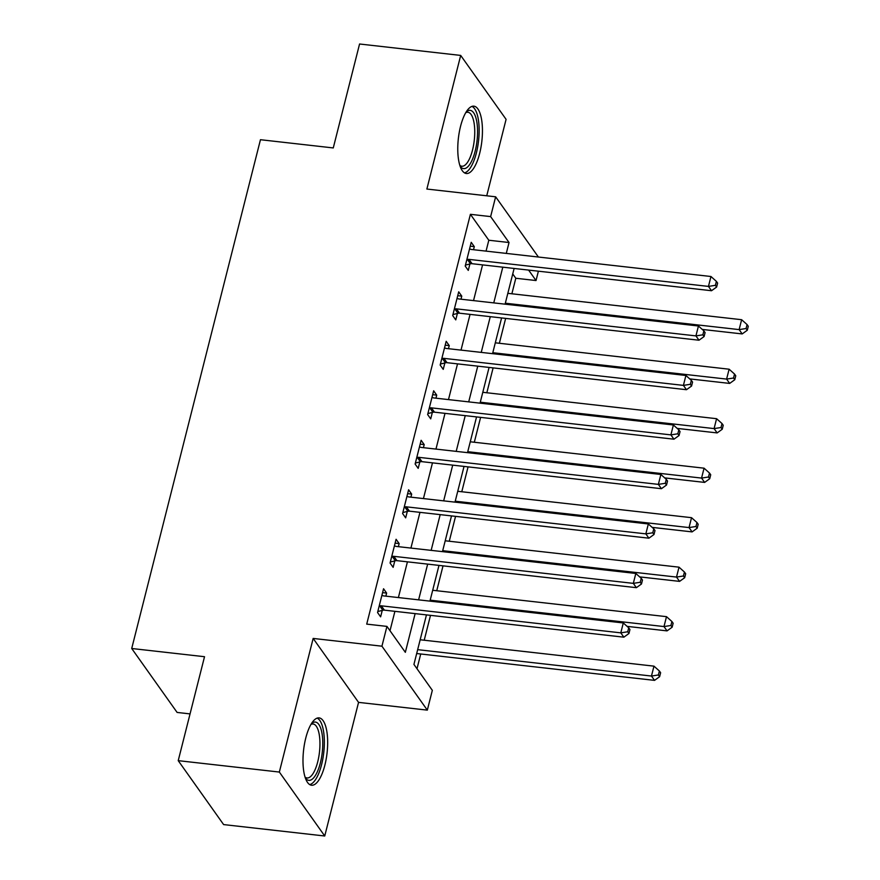 <?xml version="1.0" encoding="UTF-8"?>
<svg xmlns="http://www.w3.org/2000/svg" width="880" height="880" viewBox="0 0 880 880"><rect width="100%" height="100%" fill="white"/><g stroke="black" fill="none" stroke-linecap="round" stroke-linejoin="round"><path stroke-width="1.32" d="M324.896 765.05A33.88 11.836 96.4 0 0 319.121 717.893A33.88 11.836 96.4 0 0 305.756 738.089A33.88 11.836 96.4 0 0 311.52 785.235A33.88 11.836 96.4 0 0 324.896 765.05M479.677 153.318A33.88 11.836 96.4 0 0 473.913 106.172A33.88 11.836 96.4 0 0 460.537 126.368A33.88 11.836 96.4 0 0 466.312 173.514A33.88 11.836 96.4 0 0 479.677 153.318M426.459 614.889L413.93 664.411L432.333 690.338L427.328 710.127L381.931 646.195L386.936 626.395L405.339 652.322L415.14 613.613M358.556 702.372L313.159 638.429L279.345 772.057L178.222 760.65L223.619 824.582L324.742 836L358.556 702.372L427.328 710.127M190.058 713.9L177.111 712.437L131.714 648.494L260.458 139.711L333.267 147.939L359.568 44L460.691 55.418L426.877 189.046L495.638 196.801L538.406 257.026M486.739 195.8L506.088 119.35L460.691 55.418M538.395 271.183L536.03 280.544L528.605 270.083M511.874 293.777L515.801 278.256L536.03 280.544M416.999 668.734L420.728 653.983M424.215 640.222L430.507 615.351M436.733 590.733L443.025 565.851M449.262 541.244L455.554 516.362M461.78 491.744L468.072 466.873M474.309 442.255L480.601 417.384M486.827 392.766L493.119 367.884M499.356 343.266L505.648 318.395M279.345 772.057L324.742 836M515.801 278.256L512.732 273.933M486.057 251.119L488.807 240.24L470.404 214.313L366.718 624.118L386.936 626.395M390.005 630.718L394.911 611.336M398.387 597.564L407.429 561.836M410.916 548.075L419.958 512.347M423.434 498.586L432.476 462.858M435.963 449.097L445.005 413.358M448.481 399.597L457.523 363.869M461.01 350.108L470.052 314.38M473.528 300.619L482.57 264.88M473.517 249.711L474.298 246.642L471.229 242.319L465.212 266.079L468.281 270.402L469.909 263.956M460.999 299.2L461.769 296.131L458.7 291.819L452.694 315.568L455.763 319.891L457.391 313.456M448.47 348.689L449.251 345.631L446.182 341.308L440.165 365.068L443.234 369.38L444.862 362.945M435.952 398.189L436.722 395.12L433.653 390.797L427.647 414.557L430.716 418.88L432.344 412.434M423.423 447.678L424.204 444.609L421.135 440.297L415.118 464.046L418.187 468.369L419.815 461.923M410.905 497.167L411.675 494.109L408.606 489.786L402.6 513.535L405.669 517.858L407.297 511.423M398.376 546.667L399.157 543.598L396.088 539.275L390.071 563.035L393.14 567.358L394.768 560.912M385.858 596.156L386.628 593.087L383.559 588.764L377.553 612.524L380.622 616.847L382.25 610.401M313.159 638.429L381.931 646.195M470.404 214.313L490.633 216.601L495.638 196.801M178.222 760.65L204.523 656.711L131.714 648.494M514.129 268.444L505.087 304.172M501.6 317.933L492.558 353.672M489.082 367.433L480.04 403.161M476.553 416.922L467.511 452.65M464.035 466.411L454.993 502.15M451.506 515.911L442.464 551.639M438.988 565.4L429.946 601.128M506.286 253.407L509.036 242.517L490.633 216.601M418.616 599.852L427.658 564.124M431.145 550.363L440.187 514.624M443.663 500.863L452.705 465.135M456.192 451.374L465.234 415.646M468.71 401.885L477.752 366.157M481.239 352.385L490.281 316.657M493.757 302.896L502.799 267.168M488.807 240.24L509.036 242.517M470.25 246.191L474.298 246.642M457.721 295.68L461.769 296.131M445.203 345.169L449.251 345.631M432.674 394.658L436.722 395.12M420.156 444.158L424.204 444.609M407.627 493.647L411.675 494.109M395.109 543.136L399.157 543.598M382.58 592.636L386.628 593.087M468.985 259.38L472.054 263.703L711.524 290.73L708.455 286.407L468.985 259.38A4.345 3.795 -35.4 0 0 467.412 259.49L466.84 259.633M715.385 285.329L716.617 287.056L717.618 283.096L716.386 281.369L715.385 285.329L708.455 286.407L710.963 276.507L471.493 249.48A4.345 3.795 -35.4 0 1 470.052 249.018L469.601 248.765M472.054 263.703A4.345 3.795 -35.4 0 0 470.47 263.813L465.465 265.1M711.524 290.73L716.617 287.056M716.386 281.369L710.963 276.507M702.262 329.417L742.192 333.927L739.134 329.604L741.631 319.704L507.826 293.326M505.329 303.215L739.134 329.604L746.064 328.526L747.285 330.253L748.286 326.293L747.065 324.566L746.064 328.526M741.631 319.704L747.065 324.566M747.285 330.253L742.192 333.927M456.467 308.869L459.536 313.192L698.995 340.219L695.937 335.896L456.467 308.869A4.345 3.795 -35.4 0 0 454.883 308.99L454.322 309.133M702.867 334.818L704.088 336.545L705.089 332.585L703.868 330.858L702.867 334.818L695.937 335.896L698.434 325.996L458.975 298.969A4.345 3.795 -35.4 0 1 457.534 298.518L457.072 298.254M459.536 313.192A4.345 3.795 -35.4 0 0 457.952 313.302L452.936 314.589M698.995 340.219L704.088 336.545M703.868 330.858L698.434 325.996M443.938 358.358L447.007 362.681L686.477 389.708L683.408 385.385L443.938 358.358A4.345 3.795 -35.4 0 0 442.365 358.479L441.793 358.622M690.338 384.307L691.57 386.034L692.571 382.074L691.339 380.347L690.338 384.307L683.408 385.385L685.916 375.485L446.446 348.469A4.345 3.795 -35.4 0 1 445.005 348.007L444.554 347.743M447.007 362.681A4.345 3.795 -35.4 0 0 445.423 362.802L440.418 364.078M686.477 389.708L691.57 386.034M691.339 380.347L685.916 375.485M431.42 407.858L434.489 412.17L673.948 439.197L670.89 434.885L431.42 407.858A4.345 3.795 -35.4 0 0 429.836 407.968L429.275 408.111M677.82 433.796L679.041 435.534L680.042 431.574L678.821 429.847L677.82 433.796L670.89 434.885L673.387 424.985L433.928 397.958A4.345 3.795 -35.4 0 1 432.487 397.496L432.025 397.243M434.489 412.17A4.345 3.795 -35.4 0 0 432.905 412.291L427.889 413.567M673.948 439.197L679.041 435.534M678.821 429.847L673.387 424.985M689.733 378.906L729.674 383.416L726.605 379.093L729.113 369.204L495.308 342.815M492.8 352.715L726.605 379.093L733.535 378.015L734.767 379.742L735.768 375.782L734.536 374.055L733.535 378.015M729.113 369.204L734.536 374.055M734.767 379.742L729.674 383.416M677.215 428.406L717.145 432.916L714.087 428.593L716.584 418.693L482.779 392.304M480.282 402.204L714.087 428.593L721.017 427.515L722.238 429.242L723.239 425.282L722.018 423.555L721.017 427.515M716.584 418.693L722.018 423.555M722.238 429.242L717.145 432.916M664.686 477.895L704.627 482.405L701.558 478.082L704.066 468.182L470.261 441.793M467.753 451.693L701.558 478.082L708.488 477.004L709.72 478.731L710.721 474.771L709.489 473.044L708.488 477.004M704.066 468.182L709.489 473.044M709.72 478.731L704.627 482.405M418.891 457.347L421.96 461.67L661.43 488.697L658.361 484.374L418.891 457.347A4.345 3.795 -35.4 0 0 417.318 457.468L416.746 457.611M665.291 483.296L666.523 485.023L667.524 481.063L666.292 479.336L665.291 483.296L658.361 484.374L660.869 474.474L421.399 447.447A4.345 3.795 -35.4 0 1 419.958 446.996L419.507 446.732M421.96 461.67A4.345 3.795 -35.4 0 0 420.376 461.78L415.371 463.067M661.43 488.697L666.523 485.023M666.292 479.336L660.869 474.474M652.168 527.384L692.098 531.894L689.04 527.571L691.537 517.682L457.732 491.293M455.235 501.193L689.04 527.571L695.97 526.493L697.191 528.22L698.192 524.26L696.971 522.533L695.97 526.493M691.537 517.682L696.971 522.533M697.191 528.22L692.098 531.894M466.191 111.969A29.326 10.241 -83.6 0 1 476.872 122.166A29.326 10.241 -83.6 0 1 473.11 157.718A29.326 10.241 -83.6 0 1 460.075 166.144M459.811 165.33A27.148 9.482 96.4 0 0 461.813 166.232A27.148 9.482 96.4 0 0 472.021 151.888A27.148 9.482 96.4 0 0 474.111 123.222A27.148 9.482 96.4 0 0 467.896 112.266A27.148 9.482 96.4 0 0 465.751 112.695M464.475 172.865A33.671 11.759 96.4 0 0 476.245 153.417A33.671 11.759 96.4 0 0 478.357 119.603A33.671 11.759 96.4 0 0 471.977 106.403M311.399 723.69A29.326 10.241 -83.6 0 1 321.596 731.357A29.326 10.241 -83.6 0 1 320.364 762.872A29.326 10.241 -83.6 0 1 305.283 777.876M305.019 777.062A27.148 9.482 96.4 0 0 307.021 777.953A27.148 9.482 96.4 0 0 317.735 761.772A27.148 9.482 96.4 0 0 313.104 723.998A27.148 9.482 96.4 0 0 310.959 724.427M309.683 784.586A33.671 11.759 96.4 0 0 321.596 764.599A33.671 11.759 96.4 0 0 317.185 718.124M406.373 506.836L409.442 511.159L648.901 538.186L645.843 533.863L406.373 506.836A4.345 3.795 -35.4 0 0 404.789 506.957L404.228 507.1M652.773 532.785L653.994 534.512L654.995 530.552L653.774 528.825L652.773 532.785L645.843 533.863L648.34 523.963L408.881 496.936A4.345 3.795 -35.4 0 1 407.44 496.485L406.978 496.221M409.442 511.159A4.345 3.795 -35.4 0 0 407.858 511.28L402.842 512.556M648.901 538.186L653.994 534.512M653.774 528.825L648.34 523.963M393.844 556.336L396.913 560.648L636.383 587.675L633.314 583.363L393.844 556.336A4.345 3.795 -35.4 0 0 392.271 556.446L391.699 556.589M640.244 582.274L641.476 584.001L642.477 580.052L641.245 578.314L640.244 582.274L633.314 583.363L635.822 573.463L396.352 546.436A4.345 3.795 -35.4 0 1 394.911 545.974L394.46 545.721M396.913 560.648A4.345 3.795 -35.4 0 0 395.329 560.769L390.324 562.045M636.383 587.675L641.476 584.001M641.245 578.314L635.822 573.463M381.326 605.825L384.395 610.148L623.854 637.175L620.796 632.852L381.326 605.825A4.345 3.795 -35.4 0 0 379.742 605.935L379.181 606.089M627.726 631.774L628.947 633.501L629.948 629.541L628.727 627.814L627.726 631.774L620.796 632.852L623.293 622.952L383.834 595.925A4.345 3.795 -35.4 0 1 382.393 595.474L381.931 595.21M384.395 610.148A4.345 3.795 -35.4 0 0 382.811 610.258L377.795 611.545M623.854 637.175L628.947 633.501M628.727 627.814L623.293 622.952M639.639 576.884L679.58 581.383L676.511 577.071L679.019 567.171L445.214 540.782M442.706 550.682L676.511 577.071L683.441 575.993L684.673 577.72L685.674 573.76L684.442 572.033L683.441 575.993M679.019 567.171L684.442 572.033M684.673 577.72L679.58 581.383M627.121 626.373L667.051 630.883L663.993 626.56L666.49 616.66L432.685 590.271M430.188 600.171L663.993 626.56L670.923 625.482L672.144 627.209L673.145 623.249L671.924 621.522L670.923 625.482M666.49 616.66L671.924 621.522M672.144 627.209L667.051 630.883M416.68 653.532L654.533 680.372L651.464 676.049L653.972 666.149L420.167 639.771M417.659 649.66L651.464 676.049L658.394 674.971L659.626 676.698L660.627 672.738L659.395 671.011L658.394 674.971M653.972 666.149L659.395 671.011M659.626 676.698L654.533 680.372M467.412 259.49L470.47 263.813M454.883 308.99L457.952 313.302M442.365 358.479L445.423 362.802M429.836 407.968L432.905 412.291M417.318 457.468L420.376 461.78M404.789 506.957L407.858 511.28M392.271 556.446L395.329 560.769M379.742 605.935L382.811 610.258"/></g></svg>
